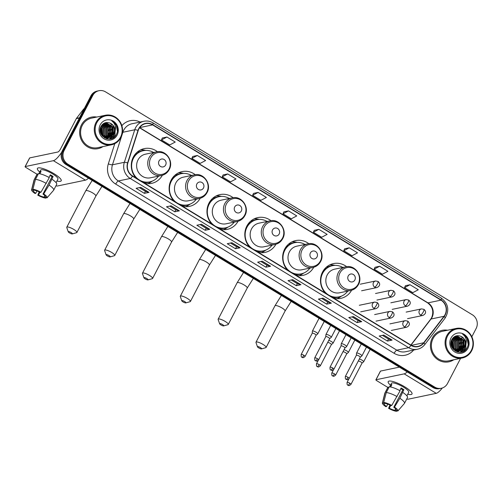 <?xml version="1.0" encoding="UTF-8"?>
<svg xmlns="http://www.w3.org/2000/svg" width="502" height="502" viewBox="0 0 502 502"><rect width="100%" height="100%" fill="white"/><g stroke="black" fill="none" stroke-linecap="round" stroke-linejoin="round"><path stroke-width="0.75" d="M346.662 266.688A17.771 16.622 78.2 0 0 333.516 263.581A17.771 16.622 78.2 0 0 322.516 272.078A17.771 16.622 78.2 0 0 325.214 292.999M333.849 298.244A17.771 16.622 78.2 0 0 340.795 298.37A17.771 16.622 78.2 0 0 351.588 290.25M308.818 243.696A17.771 16.622 78.2 0 0 295.672 240.583A17.771 16.622 78.2 0 0 284.672 249.08A17.771 16.622 78.2 0 0 287.37 270.001M296.004 275.253A17.771 16.622 78.2 0 0 302.951 275.372A17.771 16.622 78.2 0 0 313.75 267.259M270.98 220.698A17.771 16.622 78.2 0 0 257.833 217.586A17.771 16.622 78.2 0 0 246.833 226.088A17.771 16.622 78.2 0 0 249.532 247.009M258.16 252.255A17.771 16.622 78.2 0 0 265.112 252.374A17.771 16.622 78.2 0 0 275.905 244.261M233.135 197.7A17.771 16.622 78.2 0 0 219.989 194.588A17.771 16.622 78.2 0 0 208.989 203.09A17.771 16.622 78.2 0 0 211.687 224.011M220.322 229.257A17.771 16.622 78.2 0 0 227.268 229.383A17.771 16.622 78.2 0 0 238.067 221.263M195.297 174.702A17.771 16.622 78.2 0 0 182.151 171.596A17.771 16.622 78.2 0 0 171.151 180.092A17.771 16.622 78.2 0 0 173.843 201.013M182.477 206.259A17.771 16.622 78.2 0 0 189.423 206.385A17.771 16.622 78.2 0 0 200.223 198.265M157.452 151.704A17.771 16.622 78.2 0 0 144.306 148.598A17.771 16.622 78.2 0 0 133.306 157.095A17.771 16.622 78.2 0 0 136.004 178.015M144.639 183.261A17.771 16.622 78.2 0 0 151.585 183.387A17.771 16.622 78.2 0 0 162.378 175.267M471.836 336.754L476.134 328.503A10.059 9.412 78.2 0 0 472.363 314.792L105.545 91.872A10.059 9.412 78.2 0 0 98.969 90.705L97.112 91.094A10.059 9.412 78.2 0 0 90.887 95.901L62.279 150.857A10.059 9.412 78.2 0 0 66.044 164.574L432.862 387.488A10.059 9.412 78.2 0 0 439.445 388.661L440.367 388.466A10.059 9.412 78.2 0 1 433.791 387.293A10.059 9.412 78.2 0 0 440.367 388.466L441.296 388.272A10.059 9.412 78.2 0 0 447.527 383.459L460.604 358.34M98.969 90.705A10.059 9.412 78.2 0 0 92.745 95.518L64.13 150.468L63.208 150.663A10.059 9.412 78.2 0 0 66.973 164.38L433.791 387.293L66.973 164.38A10.059 9.412 78.2 0 1 63.208 150.663L91.816 95.713L63.208 150.663L62.279 150.857M98.041 90.9A10.059 9.412 78.2 0 0 91.816 95.713A10.059 9.412 78.2 0 1 98.041 90.9M81.475 124.841A16.095 15.054 78.2 0 0 82.673 142.21A16.095 15.054 78.2 0 0 98.028 148.648A16.095 15.054 78.2 0 0 102.954 146.59A16.095 15.054 78.2 0 1 98.028 148.648A16.095 15.054 78.2 0 1 82.673 142.21A16.095 15.054 78.2 0 1 81.475 124.841A16.095 15.054 78.2 0 1 91.439 117.142A16.095 15.054 78.2 0 0 81.475 124.841M432.272 338.022A16.095 15.054 78.2 0 0 433.471 355.391A16.095 15.054 78.2 0 0 448.826 361.829A16.095 15.054 78.2 0 0 453.752 359.777A16.095 15.054 78.2 0 1 448.826 361.829A16.095 15.054 78.2 0 1 433.471 355.391A16.095 15.054 78.2 0 1 432.272 338.022A16.095 15.054 78.2 0 1 442.237 330.322A16.095 15.054 78.2 0 0 432.272 338.022M138.941 128.782A10.73 10.04 -101.8 0 1 145.58 123.649A10.73 10.04 -101.8 0 1 152.595 124.898L440.969 300.146A10.73 10.04 -101.8 0 1 444.019 316.298L423.694 342.778A10.73 10.04 -101.8 0 1 418.022 346.386A10.73 10.04 -101.8 0 1 411.006 345.138L132.572 175.932A10.73 10.04 -101.8 0 1 127.847 162.993L138.238 130.47A10.73 10.04 -101.8 0 1 138.941 128.782M138.721 128.65A11 10.285 78.2 0 0 138 130.376L127.608 162.899A11 10.285 78.2 0 0 132.453 176.164L410.887 345.37A11 10.285 78.2 0 0 423.889 342.954L444.214 316.467A11 10.285 78.2 0 0 441.089 299.914L152.721 124.665A11 10.285 78.2 0 0 138.721 128.65M410.015 284.734L404.537 287.621L412.826 292.66L418.298 289.767L410.015 284.734L405.403 285.72M379.625 266.267L374.153 269.16L382.436 274.192L387.914 271.306L379.625 266.267L375.019 267.259M349.241 247.8L343.77 250.693L352.053 255.731L357.531 252.839L349.241 247.8L344.636 248.791M318.858 229.339L313.386 232.231L321.669 237.264L327.147 234.371L318.858 229.339L314.252 230.33M166.94 137.015L161.462 139.907L169.751 144.94L175.223 142.053L166.94 137.015L162.334 138.006M197.324 155.482L191.846 158.368L200.135 163.407L205.613 160.514L197.324 155.482L192.718 156.473M227.707 173.943L222.229 176.836L230.518 181.868L235.996 178.982L227.707 173.943L223.101 174.934M258.091 192.41L252.619 195.297L260.902 200.336L266.38 197.443L258.091 192.41L253.485 193.402M288.474 210.871L283.002 213.764L291.285 218.803L296.764 215.91L288.474 210.871L283.868 211.863M96.773 117.054A16.095 15.054 78.2 0 0 91.439 117.142A16.095 15.054 78.2 0 1 96.773 117.054M447.571 330.234A16.095 15.054 78.2 0 0 442.237 330.322L442.237 330.322A16.095 15.054 78.2 0 1 447.571 330.234M64.13 150.468A10.059 9.412 78.2 0 0 67.902 164.185L434.719 387.105A10.059 9.412 78.2 0 0 441.296 388.272M331.333 303.164L326.689 304.137L318.406 299.104L323.043 298.132L331.333 303.164A2.679 0.715 -58.7 0 1 331.188 303.164L322.943 298.15M361.716 321.631L357.073 322.604L348.79 317.565L353.427 316.593L361.716 321.631A2.679 0.715 -58.7 0 1 361.572 321.631L353.326 316.618M392.1 340.092L387.456 341.065L379.173 336.033L383.81 335.06L392.1 340.092A2.679 0.715 -58.7 0 1 391.955 340.092L383.71 335.079M240.182 247.775L235.538 248.741L227.249 243.708L231.893 242.736L240.182 247.775A2.679 0.715 -58.7 0 1 240.038 247.768L231.786 242.761M209.792 229.307L205.155 230.28L196.866 225.241L201.509 224.275L209.792 229.307A2.679 0.715 -58.7 0 1 209.654 229.307L201.402 224.294M179.409 210.846L174.771 211.813L166.482 206.78L171.126 205.807L179.409 210.846A2.679 0.715 -58.7 0 1 179.27 210.84L171.019 205.833M149.025 192.379L144.388 193.352L136.098 188.313L140.742 187.346L149.025 192.379A2.679 0.715 -58.7 0 1 148.887 192.379L140.635 187.365M300.949 284.703L296.305 285.676L288.022 280.637L292.66 279.664L300.949 284.703A2.679 0.715 -58.7 0 1 300.805 284.703L292.553 279.689M270.565 266.236L265.922 267.208L257.639 262.169L262.276 261.203L270.565 266.236A2.679 0.715 -58.7 0 1 270.421 266.236L262.169 261.222M265.922 267.208L266.97 265.2L270.421 266.236M296.305 285.676L297.353 283.661M291.254 279.959L297.366 283.674L300.805 284.703M144.388 193.352L145.429 191.344M139.336 187.635L145.448 191.35L148.887 192.379M174.771 211.813L175.819 209.805L179.27 210.84M205.155 230.28L206.203 228.272M200.103 224.563L206.215 228.278L209.654 229.307M235.538 248.741L236.586 246.733L240.038 247.768M387.456 341.065L388.504 339.057L391.955 340.092M357.073 322.604L358.121 320.596M352.027 316.887L358.139 320.602L361.572 321.631M326.689 304.137L327.737 302.129L331.188 303.164M283.002 213.764L283.881 211.838M252.619 195.297L253.497 193.37M222.229 176.836L223.114 174.903M191.846 158.368L192.73 156.442M161.462 139.907L162.347 137.975M313.386 232.231L314.265 230.299M343.77 250.693L344.648 248.766M374.153 269.16L375.032 267.227M404.537 287.621L405.415 285.694M266.982 265.207L260.871 261.498M236.599 246.746L230.487 243.031M175.832 209.817L169.72 206.102M327.75 302.141L321.644 298.426M388.523 339.07L382.411 335.355M39.683 172.035A13.41 3.125 27.5 0 1 39.074 167.837A13.41 3.125 27.5 0 1 53.94 173.648A13.41 3.125 27.5 0 1 60.723 179.107A13.41 3.125 27.5 0 1 56.933 181.015A13.41 3.125 27.5 0 0 61.2 180.814A13.41 3.125 27.5 0 0 53.94 173.648A13.41 3.125 27.5 0 0 37.405 168.427A13.41 3.125 27.5 0 0 39.683 172.035M61.715 152.156A13.41 3.564 121.3 0 1 53.394 160.678L25.207 166.57A1.675 0.389 -152.5 0 0 25.1 166.639A1.675 0.389 -152.5 0 0 26.01 167.53L37.029 174.232M88.471 178.197A13.41 3.564 121.3 0 1 85.44 180.149L57.247 186.041A1.675 0.389 -152.5 0 1 56.004 185.709M29.624 158.086A1.675 0.389 27.5 0 1 29.618 157.961A1.675 0.389 27.5 0 1 29.725 157.898L57.912 151.999A3.351 0.891 -58.7 0 0 60.579 148.862L76.323 118.616A1.675 1.569 -101.8 0 1 76.473 118.378L83.539 109.179A1.675 1.569 -101.8 0 1 84.242 108.664M101.956 135.226A13.41 12.544 78.2 0 0 100.45 127.928M36.979 190.948L35.736 193.339A6.708 1.562 27.5 0 1 33.414 190.609A6.708 1.562 27.5 0 1 33.433 190.578L33.81 189.863M35.447 179.434L32.894 189.304L34.594 190.34A6.708 1.562 27.5 0 1 40.229 192.398L40.944 192.253L49.296 177.614A11.063 2.579 27.5 0 0 38.459 173.648L35.447 179.434A11.063 2.579 27.5 0 1 46.284 183.399M48.97 177.438L50.332 174.821A9.726 2.265 27.5 0 1 51.762 175.65A9.726 2.265 27.5 0 1 53.093 176.503L49.045 185.081L43.705 193.929L42.99 194.079L52.026 176.723A6.708 1.562 -152.5 0 0 50.715 175.869A6.708 1.562 -152.5 0 0 50.005 175.449M38.836 173.667L40.675 170.128A9.726 2.265 27.5 0 1 52.666 173.918A9.726 2.265 27.5 0 1 57.925 179.107L56.086 182.646M52.057 179.296A11.063 2.579 27.5 0 1 56.707 184.353L53.695 190.139A11.063 2.579 27.5 0 1 53.614 190.258L47.031 197.826A8.716 2.027 27.5 0 1 46.993 197.87L45.324 196.771M49.045 185.081A11.063 2.579 27.5 0 1 53.695 190.139M32.894 189.304A8.716 2.027 27.5 0 1 40.944 192.253M43.705 193.929A8.716 2.027 27.5 0 1 47.031 197.826M44.86 195.68L44.132 197.079L45.833 198.114L46.366 197.493M45.833 198.114A8.716 2.027 27.5 0 1 37.782 195.165L38.497 195.021L39.94 192.247M39.206 191.889L37.782 195.165M42.99 194.079A6.708 1.562 27.5 0 1 45.312 196.803A6.708 1.562 27.5 0 1 45.293 196.84M44.132 197.079A6.708 1.562 27.5 0 1 38.497 195.021M39.853 173.805L41.089 171.439A9.726 2.265 27.5 0 0 39.928 171.678L38.892 173.673M35.736 193.339L35.021 193.49A8.716 2.027 27.5 0 1 31.588 189.787L34.017 180.061A11.063 2.579 27.5 0 1 34.067 179.923L37.079 174.138A11.063 2.579 27.5 0 1 37.305 173.893L34.293 179.678L31.733 189.549L33.433 190.578M38.089 174.37L37.305 173.893M51.11 176.108A6.708 1.562 27.5 0 1 49.93 175.587M39.928 171.678L40.712 172.161M52.026 176.723L53.093 176.503M120.53 137.203A14.42 13.485 78.2 0 0 115.127 117.55A14.42 13.485 78.2 0 0 96.779 122.764A14.42 13.485 78.2 0 0 102.182 142.424A14.42 13.485 78.2 0 0 120.53 137.203M120.856 137.586A15.091 14.112 78.2 0 0 119.727 121.302A15.091 14.112 78.2 0 0 105.332 115.265A15.091 14.112 78.2 0 0 95.995 122.482A15.091 14.112 78.2 0 0 97.118 138.765A15.091 14.112 78.2 0 0 111.513 144.802A15.091 14.112 78.2 0 0 120.856 137.586M105.332 115.265L91.646 118.127A15.091 14.112 78.2 0 0 82.303 125.343A15.091 14.112 78.2 0 0 83.432 141.633A15.091 14.112 78.2 0 0 97.821 147.663L111.513 144.802M101.322 125.876L103.663 128.537L103.387 136.494M101.184 126.115L103.293 128.612L103.161 136.331M101.906 125.042L105.138 128.23L105.062 135.835L104.265 137.008M101.762 125.23L104.767 128.305L104.692 135.91L104.052 136.895M102.515 124.383L106.606 127.916L106.537 135.527L105.113 137.372M102.358 124.534L106.242 127.997L106.167 135.603L104.905 137.297M103.123 123.862L108.081 127.608L108.012 135.22L105.928 137.617M102.973 123.981L107.71 127.69L107.641 135.295L105.727 137.567M105.564 137.692L105.056 138.037M103.738 123.461L109.555 127.301L109.486 134.912L106.725 137.755M103.569 123.548L109.185 127.376L109.116 134.988L106.531 137.73M104.441 123.172L105.031 123.147L111.03 126.993L110.955 134.605L107.503 137.805M104.265 123.235L110.66 127.069L110.591 134.68L107.315 137.799M103.594 123.53L106.506 122.839L112.498 126.686L112.429 134.298L108.269 137.768M107.127 138.922L108.099 137.824L104.629 137.962M104.987 123.015L106.135 122.915L112.134 126.761L112.059 134.373L108.074 137.786M110.597 138.903L113.502 135.622L114.657 132.082A7.58 7.091 78.2 0 0 109.467 122.908C105.985 121.892 103.23 122.946 101.209 126.065C95.537 135.565 111.293 144.676 116.2 134.787C117.719 132.064 117.976 129.196 116.966 126.178C115.874 123.693 114.142 121.923 111.77 120.875C115.441 123.743 116.401 127.483 114.644 132.101L113.904 133.984L109.009 137.655L107.591 137.805L100.795 133.501M109.467 122.908C114.161 125.199 115.516 128.92 113.534 134.065L108.827 137.686M109.009 137.655L107.221 137.881L102.314 136.023M100.318 128.487L101.448 134.592M100.231 129.014L101.172 134.178M100.783 126.95L102.188 128.845L102.458 135.747M100.657 127.276L101.818 128.92L102.22 135.509M100.205 124.847A10.26 9.601 78.2 0 0 104.046 138.834A10.26 9.601 78.2 0 0 117.11 135.12A10.26 9.601 78.2 0 0 113.264 121.133A10.26 9.601 78.2 0 0 100.205 124.847M111.77 120.875L116.282 125.136L117.43 131.386M115.535 127.157L114.789 135.352L112.266 138.345M113.22 125.55L113.314 135.659L110.415 138.941M110.948 124.659L113 129.598M112.768 133.601L111.651 136.312M109.48 124.967L111.526 129.905M111.293 133.909L110.176 136.619M109.963 136.958L109.618 137.448M105.426 122.952L105.822 123.203M106.104 123.404L108.915 126.68L110.051 130.213M109.819 134.216L108.702 136.927M108.488 137.266L108.15 137.761M104.629 123.712L107.441 126.987L108.583 130.52M108.35 134.523L107.227 137.234M106.625 138.132L106.192 138.665M100.249 128.87L101.216 132.064M115.334 126.109L114.971 135.314L112.605 138.182M113.188 132.346L111.965 136.042M111.72 136.462L109.304 139.079M111.714 132.653L110.49 136.349M110.245 136.77L109.838 137.366M105.64 122.934L106.129 123.254M106.468 123.505L108.852 126.203M110.239 132.961L109.016 136.657M108.771 137.077L108.363 137.673M108.275 137.799L107.246 138.947M104.203 123.26L104.661 123.561M105 123.812L107.378 126.51M108.765 133.268L107.547 136.971M107.296 137.385L107.033 137.78M106.8 138.106L106.305 138.703M69.527 232.915A2.347 0.546 -152.5 0 0 72.294 233.913A2.347 0.546 -152.5 0 0 71.146 232.577A2.347 0.546 -152.5 0 0 68.253 231.805A2.347 0.546 -152.5 0 0 69.527 232.915M68.253 231.805L66.785 227.575A5.698 1.324 27.5 0 1 66.785 227.218A5.698 1.324 27.5 0 1 73.813 229.439A5.698 1.324 27.5 0 1 76.9 232.482A5.698 1.324 27.5 0 1 76.605 232.69L72.294 233.913M165.647 164.995A4.022 3.765 78.2 0 0 164.135 159.51A4.022 3.765 78.2 0 0 159.015 160.966A4.022 3.765 78.2 0 0 160.521 166.451A4.022 3.765 78.2 0 0 165.647 164.995M156.593 151.849L145.473 154.177A12.073 11.289 78.2 0 0 138 159.95A12.073 11.289 78.2 0 0 138.903 172.977A12.073 11.289 78.2 0 0 150.418 177.808L161.537 175.48C164.945 174.696 167.505 172.726 169.224 169.576C174.131 161.224 165.773 149.42 156.593 151.849A12.073 11.289 78.2 0 0 149.119 157.622A12.073 11.289 78.2 0 0 150.023 170.655A12.073 11.289 78.2 0 0 161.537 175.48M153.593 152.476A15.926 14.897 78.2 0 0 143.29 150.694A15.926 14.897 78.2 0 0 133.432 158.312A15.926 14.897 78.2 0 0 134.618 175.499A15.926 14.897 78.2 0 0 149.816 181.875A15.926 14.897 78.2 0 0 158.538 176.108M143.29 150.694L142.825 150.788A15.926 14.897 78.2 0 0 132.967 158.406A15.926 14.897 78.2 0 0 131.555 162.284M133.99 156.718A12.575 11.759 78.2 0 0 133.243 157.214M134.41 175.957A15.926 14.897 78.2 0 0 136.607 178.386M141.52 181.366A15.926 14.897 78.2 0 0 149.351 181.969L149.816 181.875M152.269 181.115L151.466 181.693A17.438 16.309 -101.8 0 1 147.688 183.701M135.138 154.277L136.149 154.239M137.291 152.056L138.383 152.093A16.077 15.041 78.2 0 1 144.212 150.531M140.61 149.872A17.438 16.309 -101.8 0 1 144.877 150.192L145.844 150.399M107.365 255.913A2.347 0.546 -152.5 0 0 110.139 256.911A2.347 0.546 -152.5 0 0 108.99 255.568A2.347 0.546 -152.5 0 0 106.098 254.803A2.347 0.546 -152.5 0 0 107.365 255.913M106.098 254.803L104.629 250.573A5.698 1.324 27.5 0 1 104.629 250.216A5.698 1.324 27.5 0 1 111.657 252.437A5.698 1.324 27.5 0 1 114.738 255.48A5.698 1.324 27.5 0 1 114.443 255.687L110.139 256.911M203.486 187.993A4.022 3.765 78.2 0 0 201.98 182.508A4.022 3.765 78.2 0 0 196.859 183.964A4.022 3.765 78.2 0 0 198.365 189.449A4.022 3.765 78.2 0 0 203.486 187.993M194.437 174.847L183.318 177.175A12.073 11.289 78.2 0 0 175.844 182.948A12.073 11.289 78.2 0 0 176.742 195.975A12.073 11.289 78.2 0 0 188.256 200.806L199.382 198.478C202.789 197.694 205.349 195.724 207.062 192.573C211.976 184.215 203.611 172.412 194.437 174.847A12.073 11.289 78.2 0 0 186.964 180.62A12.073 11.289 78.2 0 0 187.861 193.647A12.073 11.289 78.2 0 0 199.382 198.478M191.438 175.474A15.926 14.897 78.2 0 0 181.134 173.692A15.926 14.897 78.2 0 0 171.276 181.304A15.926 14.897 78.2 0 0 172.462 198.497A15.926 14.897 78.2 0 0 187.654 204.866A15.926 14.897 78.2 0 0 196.382 199.106M181.134 173.692L180.67 173.786A15.926 14.897 78.2 0 0 170.812 181.404A15.926 14.897 78.2 0 0 169.394 185.282M171.828 179.716A12.575 11.759 78.2 0 0 171.088 180.212M172.255 198.955A15.926 14.897 78.2 0 0 174.451 201.384M179.358 204.364A15.926 14.897 78.2 0 0 187.19 204.967L187.654 204.866M190.107 204.113L189.31 204.69A17.438 16.309 -101.8 0 1 185.533 206.698M172.983 177.275L173.993 177.237M175.135 175.054L176.227 175.091A16.077 15.041 78.2 0 1 182.05 173.529M178.455 172.87A17.438 16.309 -101.8 0 1 182.722 173.19L183.688 173.397M145.21 278.905A2.347 0.546 -152.5 0 0 147.983 279.903A2.347 0.546 -152.5 0 0 146.835 278.566A2.347 0.546 -152.5 0 0 143.936 277.801A2.347 0.546 -152.5 0 0 145.21 278.905M143.936 277.801L142.468 273.571A5.698 1.324 27.5 0 1 142.468 273.213A5.698 1.324 27.5 0 1 149.496 275.435A5.698 1.324 27.5 0 1 152.583 278.478A5.698 1.324 27.5 0 1 152.288 278.685L147.983 279.903M241.33 210.991A4.022 3.765 78.2 0 0 239.824 205.506A4.022 3.765 78.2 0 0 234.698 206.962A4.022 3.765 78.2 0 0 236.21 212.446A4.022 3.765 78.2 0 0 241.33 210.991M232.275 197.844L221.156 200.172A12.073 11.289 78.2 0 0 213.683 205.939A12.073 11.289 78.2 0 0 214.586 218.972A12.073 11.289 78.2 0 0 226.101 223.798L237.22 221.476C240.627 220.685 243.194 218.721 244.907 215.571C249.82 207.213 241.456 195.41 232.275 197.844A12.073 11.289 78.2 0 0 224.808 203.617A12.073 11.289 78.2 0 0 225.705 216.644A12.073 11.289 78.2 0 0 237.22 221.476M229.282 198.472A15.926 14.897 78.2 0 0 218.979 196.69A15.926 14.897 78.2 0 0 209.114 204.301A15.926 14.897 78.2 0 0 210.307 221.495A15.926 14.897 78.2 0 0 225.498 227.864A15.926 14.897 78.2 0 0 234.221 222.104M218.979 196.69L218.514 196.784A15.926 14.897 78.2 0 0 208.65 204.402A15.926 14.897 78.2 0 0 207.238 208.28M209.673 202.714A12.575 11.759 78.2 0 0 208.926 203.203M210.1 221.953A15.926 14.897 78.2 0 0 212.29 224.375M217.203 227.362A15.926 14.897 78.2 0 0 225.034 227.964L225.498 227.864M227.952 227.111L227.155 227.688A17.438 16.309 -101.8 0 1 223.371 229.696M210.827 200.273L211.831 200.235M212.973 198.052L214.065 198.089A16.077 15.041 78.2 0 1 219.895 196.527M216.299 195.862A17.438 16.309 -101.8 0 1 220.566 196.188L221.526 196.395M183.048 301.903A2.347 0.546 -152.5 0 0 185.822 302.901A2.347 0.546 -152.5 0 0 184.673 301.564A2.347 0.546 -152.5 0 0 181.78 300.798A2.347 0.546 -152.5 0 0 183.048 301.903M181.78 300.798L180.312 296.569A5.698 1.324 27.5 0 1 180.312 296.211A5.698 1.324 27.5 0 1 187.34 298.426A5.698 1.324 27.5 0 1 190.421 301.476A5.698 1.324 27.5 0 1 190.132 301.677L185.822 302.901M279.168 233.988A4.022 3.765 78.2 0 0 277.662 228.504A4.022 3.765 78.2 0 0 272.542 229.96A4.022 3.765 78.2 0 0 274.048 235.444A4.022 3.765 78.2 0 0 279.168 233.988M270.12 220.842L259.001 223.164A12.073 11.289 78.2 0 0 251.527 228.937A12.073 11.289 78.2 0 0 252.424 241.97A12.073 11.289 78.2 0 0 263.945 246.796L275.065 244.468C278.472 243.683 281.032 241.719 282.745 238.569C287.659 230.211 279.294 218.408 270.12 220.842A12.073 11.289 78.2 0 0 262.646 226.615A12.073 11.289 78.2 0 0 263.55 239.642A12.073 11.289 78.2 0 0 275.065 244.468M267.12 221.47A15.926 14.897 78.2 0 0 256.817 219.681A15.926 14.897 78.2 0 0 246.959 227.299A15.926 14.897 78.2 0 0 248.145 244.493A15.926 14.897 78.2 0 0 263.343 250.862A15.926 14.897 78.2 0 0 272.065 245.095M256.817 219.681L256.353 219.782A15.926 14.897 78.2 0 0 246.495 227.4A15.926 14.897 78.2 0 0 245.076 231.278M247.517 225.705A12.575 11.759 78.2 0 0 246.771 226.201M247.938 244.945A15.926 14.897 78.2 0 0 250.134 247.373M255.047 250.36A15.926 14.897 78.2 0 0 262.879 250.962L263.343 250.862M265.796 250.109L264.993 250.686A17.438 16.309 -101.8 0 1 261.216 252.688M248.666 223.271L249.676 223.233M250.818 221.049L251.91 221.081A16.077 15.041 78.2 0 1 257.733 219.525M254.137 218.859A17.438 16.309 -101.8 0 1 258.404 219.186L259.371 219.393M220.893 324.901A2.347 0.546 -152.5 0 0 223.666 325.898A2.347 0.546 -152.5 0 0 222.518 324.562A2.347 0.546 -152.5 0 0 219.625 323.796A2.347 0.546 -152.5 0 0 220.893 324.901M219.625 323.796L218.157 319.567A5.698 1.324 27.5 0 1 218.157 319.209A5.698 1.324 27.5 0 1 225.185 321.424A5.698 1.324 27.5 0 1 228.266 324.468A5.698 1.324 27.5 0 1 227.971 324.675L223.666 325.898M317.013 256.986A4.022 3.765 78.2 0 0 315.507 251.496A4.022 3.765 78.2 0 0 310.387 252.958A4.022 3.765 78.2 0 0 311.893 258.442A4.022 3.765 78.2 0 0 317.013 256.986M307.964 243.84L296.839 246.162A12.073 11.289 78.2 0 0 289.372 251.935A12.073 11.289 78.2 0 0 290.269 264.962A12.073 11.289 78.2 0 0 301.784 269.794L312.903 267.466C316.31 266.681 318.877 264.717 320.59 261.567C325.503 253.209 317.138 241.406 307.964 243.84A12.073 11.289 78.2 0 0 300.491 249.607A12.073 11.289 78.2 0 0 301.388 262.64A12.073 11.289 78.2 0 0 312.903 267.466M304.965 244.468A15.926 14.897 78.2 0 0 294.661 242.679A15.926 14.897 78.2 0 0 284.803 250.297A15.926 14.897 78.2 0 0 285.989 267.491A15.926 14.897 78.2 0 0 301.181 273.86A15.926 14.897 78.2 0 0 309.903 268.093M294.661 242.679L294.197 242.78A15.926 14.897 78.2 0 0 284.339 250.391A15.926 14.897 78.2 0 0 282.921 254.276M285.356 248.703A12.575 11.759 78.2 0 0 284.615 249.199M285.782 267.942A15.926 14.897 78.2 0 0 287.979 270.371M292.886 273.358A15.926 14.897 78.2 0 0 300.717 273.954L301.181 273.86M303.635 273.107L302.838 273.684A17.438 16.309 -101.8 0 1 299.054 275.686M286.51 246.269L287.514 246.231M288.663 244.047L289.748 244.079A16.077 15.041 78.2 0 1 295.578 242.522M291.982 241.857A17.438 16.309 -101.8 0 1 296.249 242.177L297.209 242.391M258.737 347.899A2.347 0.546 -152.5 0 0 261.504 348.896A2.347 0.546 -152.5 0 0 260.356 347.56A2.347 0.546 -152.5 0 0 257.463 346.794A2.347 0.546 -152.5 0 0 258.737 347.899M257.463 346.794L255.995 342.559A5.698 1.324 27.5 0 1 255.995 342.201A5.698 1.324 27.5 0 1 263.023 344.422A5.698 1.324 27.5 0 1 266.11 347.466A5.698 1.324 27.5 0 1 265.815 347.673L261.504 348.896M354.858 279.978A4.022 3.765 78.2 0 0 353.345 274.494A4.022 3.765 78.2 0 0 348.225 275.949A4.022 3.765 78.2 0 0 349.731 281.44A4.022 3.765 78.2 0 0 354.858 279.978M345.803 266.832L334.683 269.16A12.073 11.289 78.2 0 0 327.21 274.933A12.073 11.289 78.2 0 0 328.113 287.96A12.073 11.289 78.2 0 0 339.628 292.791L350.747 290.463C354.155 289.679 356.715 287.709 358.434 284.565C363.341 276.207 354.983 264.403 345.803 266.832A12.073 11.289 78.2 0 0 338.329 272.605A12.073 11.289 78.2 0 0 339.233 285.638A12.073 11.289 78.2 0 0 350.747 290.463M342.803 267.459A15.926 14.897 78.2 0 0 332.5 265.677A15.926 14.897 78.2 0 0 322.642 273.295A15.926 14.897 78.2 0 0 323.828 290.482A15.926 14.897 78.2 0 0 339.026 296.858A15.926 14.897 78.2 0 0 347.748 291.091M332.5 265.677L332.035 265.771A15.926 14.897 78.2 0 0 322.177 273.389A15.926 14.897 78.2 0 0 320.765 277.267M323.2 271.701A12.575 11.759 78.2 0 0 322.453 272.197M323.621 290.94A15.926 14.897 78.2 0 0 325.817 293.369M330.73 296.349A15.926 14.897 78.2 0 0 338.561 296.952L339.026 296.858M341.479 296.098L340.676 296.676A17.438 16.309 -101.8 0 1 336.898 298.684M324.348 269.26L325.359 269.223M326.501 267.045L327.593 267.077A16.077 15.041 78.2 0 1 333.422 265.52M329.82 264.855A17.438 16.309 -101.8 0 1 334.087 265.175L335.054 265.382M317.565 333.999A3.018 0.703 -152.5 0 0 317.71 333.937A3.018 0.703 -152.5 0 0 317.753 333.88A3.018 0.703 -152.5 0 0 316.122 332.268A3.018 0.703 -152.5 0 0 312.589 330.975A3.018 0.703 -152.5 0 0 312.401 331.094A3.018 0.703 -152.5 0 0 312.382 331.163L312.231 333.24M316.078 335.267A2.177 0.508 -152.5 0 0 316.109 335.229A2.177 0.508 -152.5 0 0 314.93 334.062A2.177 0.508 -152.5 0 0 312.382 333.133A2.177 0.508 -152.5 0 0 312.244 333.215A2.177 0.508 -152.5 0 0 312.225 333.265M332.864 343.299A3.018 0.703 -152.5 0 0 333.014 343.236A3.018 0.703 -152.5 0 0 333.058 343.18A3.018 0.703 -152.5 0 0 331.427 341.567A3.018 0.703 -152.5 0 0 328.754 340.369M331.376 344.567A2.177 0.508 -152.5 0 0 331.408 344.529A2.177 0.508 -152.5 0 0 330.234 343.362A2.177 0.508 -152.5 0 0 327.68 342.433M348.168 352.599A3.018 0.703 -152.5 0 0 348.313 352.536A3.018 0.703 -152.5 0 0 348.363 352.479A3.018 0.703 -152.5 0 0 346.725 350.867A3.018 0.703 -152.5 0 0 344.058 349.668M346.681 353.866A2.177 0.508 -152.5 0 0 346.713 353.828A2.177 0.508 -152.5 0 0 345.533 352.661A2.177 0.508 -152.5 0 0 342.985 351.733M363.473 361.898A3.018 0.703 -152.5 0 0 363.617 361.835A3.018 0.703 -152.5 0 0 363.661 361.779A3.018 0.703 -152.5 0 0 362.03 360.166A3.018 0.703 -152.5 0 0 359.357 358.968M361.98 363.166A2.177 0.508 -152.5 0 0 362.017 363.128A2.177 0.508 -152.5 0 0 360.838 361.961A2.177 0.508 -152.5 0 0 358.29 361.032M331.107 337.413A3.018 0.703 -152.5 0 0 331.251 337.35A3.018 0.703 -152.5 0 0 331.301 337.294A3.018 0.703 -152.5 0 0 329.312 335.48A3.018 0.703 -152.5 0 0 326.137 334.395A3.018 0.703 -152.5 0 0 325.949 334.508A3.018 0.703 -152.5 0 0 325.93 334.577L325.773 336.654M329.619 338.687A2.177 0.508 -152.5 0 0 329.651 338.643A2.177 0.508 -152.5 0 0 328.471 337.482A2.177 0.508 -152.5 0 0 325.923 336.547A2.177 0.508 -152.5 0 0 325.785 336.635A2.177 0.508 -152.5 0 0 325.773 336.685M346.411 346.713A3.018 0.703 -152.5 0 0 346.556 346.65A3.018 0.703 -152.5 0 0 346.6 346.593A3.018 0.703 -152.5 0 0 344.617 344.78A3.018 0.703 -152.5 0 0 341.442 343.694A3.018 0.703 -152.5 0 0 341.247 343.807A3.018 0.703 -152.5 0 0 341.228 343.876L341.078 345.953A2.177 0.508 -152.5 0 0 341.078 345.985M346.556 346.65L344.943 347.968A2.177 0.508 -152.5 0 0 344.956 347.942A2.177 0.508 -152.5 0 0 343.776 346.782A2.177 0.508 -152.5 0 0 341.228 345.847A2.177 0.508 -152.5 0 0 341.09 345.934L330.04 367.163C329.827 370.984 330.981 369.516 330.837 370.03A2.177 0.577 121.3 0 0 330.994 370.049A2.177 0.577 -58.7 0 0 332.726 368.01A2.177 0.508 -152.5 0 0 330.04 367.163M361.716 356.012A3.018 0.703 -152.5 0 0 361.86 355.949A3.018 0.703 -152.5 0 0 361.904 355.893A3.018 0.703 -152.5 0 0 359.921 354.079A3.018 0.703 -152.5 0 0 356.74 352.994A3.018 0.703 -152.5 0 0 356.552 353.107A3.018 0.703 -152.5 0 0 356.533 353.176L356.382 355.253M360.223 357.286A2.177 0.508 -152.5 0 0 360.26 357.242A2.177 0.508 -152.5 0 0 359.081 356.081A2.177 0.508 -152.5 0 0 356.527 355.146A2.177 0.508 -152.5 0 0 356.389 355.234A2.177 0.508 -152.5 0 0 356.376 355.284M390.481 385.216A13.41 3.125 27.5 0 1 389.872 381.018A13.41 3.125 27.5 0 1 404.737 386.829A13.41 3.125 27.5 0 1 411.521 392.288A13.41 3.125 27.5 0 1 407.731 394.195A13.41 3.125 27.5 0 0 411.998 393.995A13.41 3.125 27.5 0 0 404.737 386.829A13.41 3.125 27.5 0 0 388.203 381.608A13.41 3.125 27.5 0 0 390.481 385.216M407.229 371.907A13.41 3.564 121.3 0 1 404.192 373.858L376.004 379.757A1.675 0.389 -152.5 0 0 375.898 379.819A1.675 0.389 -152.5 0 0 376.807 380.717L387.826 387.412M442.3 387.996A13.41 3.564 121.3 0 1 436.238 393.33L408.044 399.228A1.675 0.389 -152.5 0 1 406.802 398.889M380.422 371.267A1.675 0.389 27.5 0 1 380.416 371.141A1.675 0.389 27.5 0 1 380.522 371.078L399.366 367.131M452.754 348.407A13.41 12.544 78.2 0 0 451.248 341.115M387.776 404.129L386.534 406.52A6.708 1.562 27.5 0 1 384.212 403.796A6.708 1.562 27.5 0 1 384.231 403.759L384.607 403.043M386.245 392.614L383.691 402.485L385.392 403.52A6.708 1.562 27.5 0 1 391.027 405.578L391.742 405.434L400.094 390.794A11.063 2.579 27.5 0 0 389.257 386.829L386.245 392.614A11.063 2.579 27.5 0 1 397.082 396.58M399.768 390.619L401.129 388.002A9.726 2.265 27.5 0 1 402.56 388.83A9.726 2.265 27.5 0 1 403.89 389.684L399.843 398.262L394.503 407.109L393.788 407.26L402.824 389.903A6.708 1.562 -152.5 0 0 401.512 389.05A6.708 1.562 -152.5 0 0 400.803 388.63M389.634 386.847L391.472 383.308A9.726 2.265 27.5 0 1 403.464 387.098A9.726 2.265 27.5 0 1 408.722 392.288L406.884 395.827M402.855 392.476A11.063 2.579 27.5 0 1 407.505 397.54L404.493 403.319A11.063 2.579 27.5 0 1 404.411 403.445L397.829 411.012A8.716 2.027 27.5 0 1 397.791 411.05L396.122 409.952M399.843 398.262A11.063 2.579 27.5 0 1 404.493 403.319M383.691 402.485A8.716 2.027 27.5 0 1 391.742 405.434M394.503 407.109A8.716 2.027 27.5 0 1 397.829 411.012M395.658 408.86L394.93 410.259L396.63 411.295L397.164 410.674M396.63 411.295A8.716 2.027 27.5 0 1 388.579 408.352L389.295 408.201L390.738 405.428M390.004 405.07L388.579 408.352M393.788 407.26A6.708 1.562 27.5 0 1 396.109 409.99A6.708 1.562 27.5 0 1 396.091 410.021M394.93 410.259A6.708 1.562 27.5 0 1 389.295 408.201M390.65 386.986L391.886 384.62A9.726 2.265 27.5 0 0 390.725 384.865L389.69 386.854M386.534 406.52L385.818 406.67A8.716 2.027 27.5 0 1 382.386 402.974L384.814 393.242A11.063 2.579 27.5 0 1 384.865 393.104L387.877 387.318A11.063 2.579 27.5 0 1 388.096 387.073L385.09 392.859L382.53 402.729L384.231 403.759M388.887 387.55L388.096 387.073M401.907 389.295A6.708 1.562 27.5 0 1 400.728 388.768M390.725 384.865L391.51 385.341M402.824 389.903L403.89 389.684M471.328 350.383A14.42 13.485 78.2 0 0 465.925 330.73A14.42 13.485 78.2 0 0 447.577 335.951A14.42 13.485 78.2 0 0 452.98 355.604A14.42 13.485 78.2 0 0 471.328 350.383M471.654 350.766A15.091 14.112 78.2 0 0 470.525 334.483A15.091 14.112 78.2 0 0 456.13 328.446A15.091 14.112 78.2 0 0 446.793 335.662A15.091 14.112 78.2 0 0 447.916 351.946A15.091 14.112 78.2 0 0 462.311 357.982A15.091 14.112 78.2 0 0 471.654 350.766M456.13 328.446L442.444 331.307A15.091 14.112 78.2 0 0 433.101 338.524A15.091 14.112 78.2 0 0 434.224 354.814A15.091 14.112 78.2 0 0 448.619 360.85L462.311 357.982M452.12 339.057L454.461 341.718L454.184 349.674M451.982 339.296L454.09 341.793L453.959 349.511M452.704 338.222L455.935 341.41L455.86 349.015L455.063 350.189M452.559 338.417L455.565 341.486L455.49 349.097L454.85 350.076M453.312 337.564L457.404 341.103L457.335 348.708L455.91 350.553M453.155 337.714L457.04 341.178L456.964 348.783L455.703 350.478M453.921 337.043L458.878 340.789L458.809 348.401L456.726 350.798M453.77 337.162L458.508 340.871L458.439 348.476L456.525 350.747M456.362 350.873L455.854 351.218M454.536 336.641L460.353 340.481L460.284 348.093L457.523 350.936M454.366 336.729L459.983 340.563L459.914 348.168L457.328 350.911M455.239 336.353L455.829 336.327L461.827 340.174L461.752 347.786L458.301 350.986M455.063 336.415L461.457 340.256L461.388 347.861L458.113 350.98M454.392 336.716L457.303 336.02L463.296 339.867L463.227 347.478L459.066 350.948M457.924 352.103L458.897 351.005L455.427 351.143M455.785 336.196L456.933 336.102L462.932 339.942L462.857 347.553L458.872 350.967M465.442 345.282A7.58 7.091 78.2 0 0 460.265 336.089C456.782 335.079 454.028 336.127 452.007 339.245C446.334 348.752 462.091 357.863 466.998 347.974C468.517 345.244 468.774 342.377 467.764 339.358C466.672 336.873 464.94 335.11 462.568 334.056C466.239 336.924 467.199 340.663 465.442 345.282L464.701 347.171L459.807 350.835L458.389 350.986L451.593 346.681M460.265 336.089C464.959 338.379 466.314 342.1 464.331 347.246L459.625 350.873M459.807 350.835L458.019 351.061L453.111 349.204M451.116 341.667L452.246 347.773M451.028 342.195L451.969 347.359M451.58 340.13L452.986 342.025L453.256 348.928M451.455 340.456L452.616 342.1L453.017 348.689M451.003 338.028A10.26 9.601 78.2 0 0 454.843 352.015A10.26 9.601 78.2 0 0 467.908 348.3A10.26 9.601 78.2 0 0 464.061 334.313A10.26 9.601 78.2 0 0 451.003 338.028M462.568 334.056L467.08 338.317L468.228 344.567M466.333 340.337L465.586 348.532L463.064 351.526M464.017 338.731L464.112 348.84L461.212 352.122M461.746 337.84L463.798 342.778M463.566 346.782L462.449 349.492M460.278 338.147L462.323 343.086M462.091 347.089L460.974 349.8M460.761 350.145L460.416 350.634M456.224 336.133L456.619 336.39M456.902 336.585L459.713 339.86L460.849 343.393M460.616 347.397L459.499 350.107M459.286 350.452L458.947 350.942M455.427 336.892L458.238 340.168L459.38 343.701M459.148 347.71L458.025 350.415M457.422 351.312L456.989 351.846M451.047 342.05L452.013 345.244M466.132 339.289L465.768 348.495L463.402 351.369M465.454 345.263L464.3 348.802L461.394 352.084M463.986 345.527L462.762 349.223M462.518 349.643L460.102 352.26M462.511 345.834L461.288 349.53M461.043 349.95L460.635 350.547M456.437 336.114L456.927 336.44M457.266 336.691L459.65 339.383M461.037 346.142L459.813 349.844M459.568 350.258L459.161 350.854M459.073 350.98L458.044 352.128M454.994 336.44L455.458 336.748M455.797 336.999L458.175 339.691M459.562 346.449L458.345 350.151M458.094 350.565L457.83 350.967M457.598 351.287L457.102 351.883M66.044 164.574L67.902 164.185M90.887 95.901L92.745 95.518M432.862 387.488L434.719 387.105M444.019 316.298L431.023 319.015A10.73 10.04 78.2 0 0 431.996 317.49A10.73 10.04 78.2 0 0 427.974 302.863L139.638 127.633M410.987 345.125L431.023 319.015A6.037 1.663 -142.5 0 0 430.666 319.222L431.613 317.722C434.01 311.642 432.655 306.672 427.553 302.813A6.037 1.606 -58.7 0 0 427.974 302.863L440.969 300.146M152.595 124.898L139.656 127.602M413.629 350.045A16.767 15.681 -101.8 0 1 394.145 353.308L115.705 184.096A3.351 0.891 -58.7 0 1 118.372 180.965L130.25 178.48A13.41 12.544 -101.8 0 1 124.352 162.303L134.737 129.786A13.41 12.544 -101.8 0 1 135.615 127.671A13.41 12.544 -101.8 0 1 143.917 121.258L132.039 123.743A13.41 12.544 78.2 0 0 123.737 130.156A13.41 12.544 78.2 0 0 122.858 132.271L112.467 164.788A13.41 12.544 78.2 0 0 118.372 180.965L396.812 350.17A13.41 12.544 78.2 0 0 405.578 351.726L417.457 349.241A13.41 12.544 -101.8 0 1 408.691 347.685L130.25 178.48A3.351 0.891 -58.7 0 0 132.453 176.164M138 130.376A3.351 0.615 17.7 0 0 134.737 129.786L122.858 132.271A3.351 0.615 -162.3 0 1 122.469 132.29M410.887 345.37A3.351 0.891 121.3 0 1 408.691 347.685L396.812 350.17A3.351 0.891 -58.7 0 0 394.145 353.308M423.889 342.954A3.351 0.922 37.5 0 1 424.748 344.623L445.073 318.136C449.629 310.374 448.368 303.691 441.296 298.088L152.922 122.846A3.351 0.891 121.3 0 1 152.721 124.665M115.705 184.096A16.767 15.681 -101.8 0 1 108.325 163.884A3.351 0.615 -162.3 0 0 112.467 164.788L124.352 162.303A3.351 0.615 17.7 0 1 127.608 162.899M444.214 316.467A3.351 0.922 37.5 0 1 445.073 318.136M441.089 299.914A3.351 0.891 -58.7 0 0 441.296 298.088M108.325 163.884L114.789 143.654M121.86 125.682A16.767 15.681 -101.8 0 1 140.089 122.061M423.694 342.778L411.383 345.357M85.44 180.149L53.394 160.678M79.398 117.976L76.323 118.616M29.725 157.898L25.207 166.57M76.473 118.378L79.517 117.744M84.029 109.078L83.539 109.179M102.063 135.345A13.41 12.544 78.2 0 0 100.494 127.772M101.969 186.405L95.869 196.037A5.698 1.324 -152.5 0 0 92.788 192.994A5.698 1.324 -152.5 0 0 85.76 190.773L66.785 227.218M169.023 169.042A11.088 10.373 78.2 0 0 164.863 153.926A11.088 10.373 78.2 0 0 150.751 157.942A11.088 10.373 78.2 0 0 154.905 173.058A11.088 10.373 78.2 0 0 169.023 169.042M143.158 182.364A16.077 15.041 78.2 0 0 150.719 181.649M139.813 209.403L133.714 219.035A5.698 1.324 -152.5 0 0 130.627 215.992A5.698 1.324 -152.5 0 0 123.599 213.77L104.629 250.216M206.862 192.04A11.088 10.373 78.2 0 0 202.708 176.924A11.088 10.373 78.2 0 0 188.595 180.94A11.088 10.373 78.2 0 0 192.749 196.056A11.088 10.373 78.2 0 0 206.862 192.04M181.002 205.362A16.077 15.041 78.2 0 0 188.557 204.647M177.658 232.395L171.552 242.033A5.698 1.324 -152.5 0 0 168.471 238.99A5.698 1.324 -152.5 0 0 161.443 236.768L142.468 273.213M244.706 215.038A11.088 10.373 78.2 0 0 240.552 199.922A11.088 10.373 78.2 0 0 226.433 203.937A11.088 10.373 78.2 0 0 230.587 219.054A11.088 10.373 78.2 0 0 244.706 215.038M218.847 228.36A16.077 15.041 78.2 0 0 226.402 227.644M215.496 255.392L209.397 265.031A5.698 1.324 -152.5 0 0 206.309 261.988A5.698 1.324 -152.5 0 0 199.281 259.766L180.312 296.211M282.544 238.036A11.088 10.373 78.2 0 0 278.39 222.919A11.088 10.373 78.2 0 0 264.278 226.935A11.088 10.373 78.2 0 0 268.432 242.052A11.088 10.373 78.2 0 0 282.544 238.036M256.685 251.358A16.077 15.041 78.2 0 0 264.247 250.642M253.341 278.39L247.235 288.029A5.698 1.324 -152.5 0 0 244.154 284.979A5.698 1.324 -152.5 0 0 237.126 282.764L218.157 319.209M320.389 261.034A11.088 10.373 78.2 0 0 316.235 245.917A11.088 10.373 78.2 0 0 302.116 249.927A11.088 10.373 78.2 0 0 306.276 265.043A11.088 10.373 78.2 0 0 320.389 261.034M294.53 274.356A16.077 15.041 78.2 0 0 302.085 273.64M291.179 301.388L285.08 311.02A5.698 1.324 -152.5 0 0 281.998 307.977A5.698 1.324 -152.5 0 0 274.97 305.762L255.995 342.201M358.233 284.032A11.088 10.373 78.2 0 0 354.073 268.915A11.088 10.373 78.2 0 0 339.961 272.925A11.088 10.373 78.2 0 0 344.115 288.041A11.088 10.373 78.2 0 0 358.233 284.032M332.368 297.347A16.077 15.041 78.2 0 0 339.929 296.638M360.229 284.201L375.546 281.001A3.351 3.137 78.2 0 0 374.724 287.175A3.351 0.891 -58.7 0 0 377.391 284.038A3.351 0.891 121.3 0 0 377.975 281.415C379.23 282.275 381.514 285.312 376.914 287.564A3.351 3.137 78.2 0 1 374.724 287.175M303.879 355.297A2.177 0.508 -152.5 0 0 301.187 354.443C300.98 358.265 302.135 356.796 301.991 357.317A2.177 0.577 121.3 0 0 302.141 357.33A2.177 0.577 -58.7 0 0 303.879 355.297A2.177 0.508 -152.5 0 1 305.059 356.458L316.109 335.229L317.71 333.937M375.534 293.501L390.845 290.3A3.351 3.137 78.2 0 0 390.029 296.475A3.351 0.891 -58.7 0 0 392.696 293.337A3.351 0.891 121.3 0 0 393.273 290.714C394.534 291.574 396.812 294.605 392.219 296.864A3.351 3.137 78.2 0 1 390.029 296.475M319.178 364.596A2.177 0.508 -152.5 0 0 316.492 363.743C316.285 367.564 317.433 366.096 317.295 366.617A2.177 0.577 121.3 0 0 317.446 366.629A2.177 0.577 -58.7 0 0 319.178 364.596A2.177 0.508 -152.5 0 1 320.358 365.757L331.408 344.529M390.838 302.8L406.149 299.6A3.351 3.137 78.2 0 0 405.327 305.774A3.351 0.891 -58.7 0 0 407.994 302.637A3.351 0.891 121.3 0 0 408.578 300.014C409.839 300.874 412.117 303.905 407.524 306.164A3.351 3.137 78.2 0 1 405.327 305.774M334.483 373.896A2.177 0.508 -152.5 0 0 331.797 373.042C331.584 376.864 332.738 375.396 332.594 375.916A2.177 0.577 121.3 0 0 332.751 375.929A2.177 0.577 -58.7 0 0 334.483 373.896A2.177 0.508 -152.5 0 1 335.662 375.057L346.713 353.828M406.137 312.1L421.454 308.899A3.351 3.137 78.2 0 0 420.632 315.074A3.351 0.891 -58.7 0 0 423.299 311.937A3.351 0.891 121.3 0 0 423.876 309.314C425.138 310.173 427.422 313.204 422.822 315.463A3.351 3.137 78.2 0 1 420.632 315.074M349.787 383.195A2.177 0.508 -152.5 0 0 347.095 382.342C346.888 386.163 348.043 384.695 347.899 385.216A2.177 0.577 121.3 0 0 348.049 385.229A2.177 0.577 -58.7 0 0 349.787 383.195A2.177 0.508 -152.5 0 1 350.961 384.356L362.017 363.128L363.617 361.835M317.421 358.71A2.177 0.508 -152.5 0 0 314.735 357.863C314.528 361.685 315.676 360.216 315.538 360.731A2.177 0.577 121.3 0 0 315.689 360.75A2.177 0.577 -58.7 0 0 317.421 358.71A2.177 0.508 -152.5 0 1 318.601 359.878L329.651 338.643M359.332 305.279L374.643 302.078A3.351 3.137 78.2 0 0 373.821 308.253A3.351 0.891 -58.7 0 0 376.487 305.116A3.351 0.891 121.3 0 0 377.071 302.493C378.332 303.352 380.61 306.389 376.017 308.642A3.351 3.137 78.2 0 1 373.821 308.253M374.63 314.578L389.947 311.378A3.351 3.137 78.2 0 0 389.125 317.553A3.351 0.891 -58.7 0 0 391.792 314.415A3.351 0.891 121.3 0 0 392.376 311.792C393.631 312.652 395.915 315.689 391.315 317.942A3.351 3.137 78.2 0 1 389.125 317.553M344.956 347.942L333.905 369.177A2.177 0.508 -152.5 0 0 332.726 368.01M348.024 377.309A2.177 0.508 -152.5 0 0 345.338 376.462C345.131 380.284 346.28 378.815 346.142 379.33A2.177 0.577 121.3 0 0 346.292 379.349A2.177 0.577 -58.7 0 0 348.024 377.309A2.177 0.508 -152.5 0 1 349.204 378.477L360.26 357.242M389.935 323.878L405.246 320.678A3.351 3.137 78.2 0 0 404.43 326.852A3.351 0.891 -58.7 0 0 407.097 323.715A3.351 0.891 121.3 0 0 407.674 321.092C408.935 321.951 411.213 324.989 406.62 327.241A3.351 3.137 78.2 0 1 404.43 326.852M436.238 393.33L404.192 373.858M380.522 371.078L376.004 379.757M452.86 348.526A13.41 12.544 78.2 0 0 451.292 340.952M417.457 349.241C420.419 348.589 422.847 347.051 424.748 344.623M152.922 122.846C150.092 121.164 147.086 120.637 143.917 121.258M410.849 345.037L430.666 319.222M427.553 302.813L139.531 127.784M25.1 166.639L29.618 157.961M92.18 180.456L85.76 190.773M95.869 196.037L76.9 232.482M130.024 203.454L123.599 213.77M133.714 219.035L114.738 255.48M167.869 226.446L161.443 236.768M171.552 242.033L152.583 278.478M205.707 249.444L199.281 259.766M209.397 265.031L190.421 301.476M243.552 272.442L237.126 282.764M247.235 288.029L228.266 324.468M281.39 295.44L274.97 305.762M285.08 311.02L266.11 347.466M375.546 281.001L377.975 281.415M324.217 321.462L317.753 333.88M361.603 290.765L376.914 287.564M319.046 318.324L312.401 331.094M301.187 354.443L312.244 333.215M305.059 356.458C302.499 358.748 302.593 357.173 301.991 357.317M390.845 290.3L393.273 290.714M339.521 330.762L333.058 343.18M331.402 344.548L333.014 343.236M376.908 300.064L392.219 296.864M316.492 363.743L318.249 360.367M320.358 365.757C317.804 368.048 317.898 366.473 317.295 366.617M406.149 299.6L408.578 300.014M354.826 340.061L348.363 352.479M346.7 353.847L348.313 352.536M392.206 309.364L407.524 306.164M331.797 373.042L333.554 369.667M335.662 375.057C333.102 377.347 333.196 375.772 332.594 375.916M421.454 308.899L423.876 309.314M370.125 349.361L363.661 361.779M407.511 318.663L422.822 315.463M347.095 382.342L348.859 378.966M350.961 384.356C348.407 386.647 348.501 385.072 347.899 385.216M374.643 302.078L377.071 302.493M335.857 328.54L331.301 337.294M329.638 338.668L331.251 337.35M330.692 325.396L325.949 334.508M314.735 357.863L325.785 336.635M318.601 359.878C316.047 362.162 316.135 360.593 315.538 360.731M360.7 311.842L376.017 308.642M389.947 311.378L392.376 311.792M351.162 337.84L346.6 346.593M345.991 334.696L341.247 343.807M333.905 369.177C331.345 371.461 331.439 369.892 330.837 370.03M376.004 321.142L391.315 317.942M405.246 320.678L407.674 321.092M366.466 347.139L361.904 355.893M360.248 357.267L361.86 355.949M361.296 343.995L356.552 353.107M345.338 376.462L356.389 355.234M349.204 378.477C346.65 380.761 346.744 379.192 346.142 379.33M391.309 330.441L406.62 327.241M375.898 379.819L380.416 371.141"/></g></svg>
